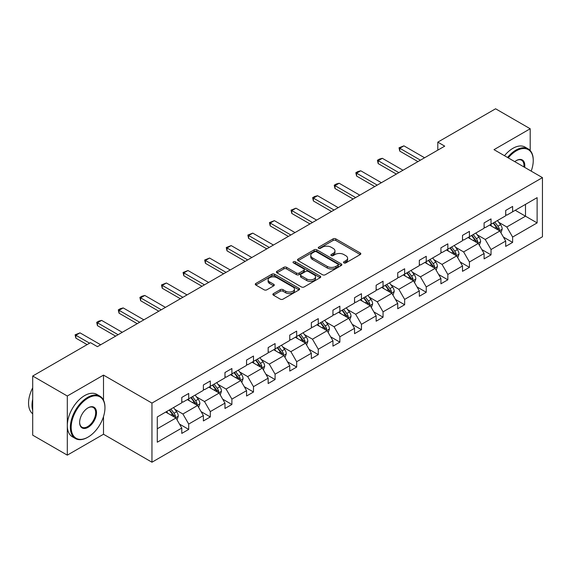 <?xml version="1.0" encoding="UTF-8"?>
<svg xmlns="http://www.w3.org/2000/svg" width="571" height="571" viewBox="0 0 571 571"><rect width="100%" height="100%" fill="white"/><g stroke="black" fill="none" stroke-linecap="round" stroke-linejoin="round"><path stroke-width="0.86" d="M343.92 262.888A1.342 0.778 0 0 0 345.819 262.888L360.258 254.552A1.92 1.106 0 0 0 360.822 253.767A1.92 1.106 0 0 0 360.258 252.982L335.798 238.864A1.92 1.106 0 0 0 333.086 238.864L318.647 247.2A1.342 0.778 0 0 0 318.254 247.743A1.342 0.778 0 0 0 318.647 248.292A1.342 0.778 0 0 0 320.552 248.292L322.415 247.214A6.145 3.547 0 0 1 331.116 247.214L333.15 248.392A6.145 3.547 0 0 1 334.956 250.905A6.145 3.547 0 0 1 333.15 253.417L331.28 254.495A1.342 0.778 0 0 0 330.887 255.044A1.342 0.778 0 0 0 331.28 255.594A1.342 0.778 0 0 0 333.186 255.594L335.056 254.509A6.145 3.547 0 0 1 343.749 254.509L345.79 255.687A6.145 3.547 0 0 1 347.589 258.199A6.145 3.547 0 0 1 345.79 260.711L343.92 261.789A1.342 0.778 0 0 0 343.528 262.339A1.342 0.778 0 0 0 343.92 262.888L343.92 261.789M273.438 293.615A1.92 1.106 0 0 0 272.874 294.4A1.92 1.106 0 0 0 273.438 295.186L280.297 299.147A1.92 1.106 0 0 0 283.016 299.147L299.047 289.89A1.92 1.106 0 0 0 299.611 289.104A1.92 1.106 0 0 0 299.047 288.319L274.587 274.201A1.92 1.106 0 0 0 271.875 274.201L255.837 283.459A1.92 1.106 0 0 0 255.28 284.244A1.92 1.106 0 0 0 255.837 285.029L264.13 289.811A1.92 1.106 0 0 0 266.843 289.811L273.709 285.85A1.92 1.106 0 0 0 274.273 285.065A1.92 1.106 0 0 0 273.709 284.279L269.598 281.91A5.139 2.969 0 0 1 268.092 279.811A5.139 2.969 0 0 1 271.268 277.071A5.139 2.969 0 0 1 276.864 277.713L292.966 287.006A5.139 2.969 0 0 1 294.472 289.104A5.139 2.969 0 0 1 291.303 291.845A5.139 2.969 0 0 1 285.7 291.203L283.016 289.654A1.92 1.106 0 0 0 280.297 289.654L273.438 293.615L273.438 295.186M103.508 375.111L67.307 396.01L32.704 376.025L32.704 435.166L67.307 455.144L103.508 434.245L151.957 462.217L151.957 403.083L103.508 375.111L103.508 400.178M530.202 150.523L530.202 128.761L494.001 149.659L542.45 177.631L151.957 403.083M530.202 128.761L495.592 108.783L437.8 142.143L437.8 150.137M32.704 376.025L90.496 342.664L97.413 346.654L444.723 146.14L437.8 142.143M322.551 274.751A1.92 1.106 0 0 0 325.27 274.751L341.301 265.494A1.92 1.106 0 0 0 341.865 264.708A1.92 1.106 0 0 0 341.301 263.923L316.848 249.805A1.92 1.106 0 0 0 314.129 249.805L298.098 259.063A1.92 1.106 0 0 0 297.534 259.848A1.92 1.106 0 0 0 298.098 260.633L322.551 274.751M293.944 263.174A1.342 0.778 0 0 1 295.314 263.367L295.314 261.768L320.174 276.121A1.92 1.106 0 0 1 320.738 276.906A1.92 1.106 0 0 1 320.174 277.692L304.143 286.949A1.92 1.106 0 0 1 301.424 286.949L276.971 272.831L276.971 271.261A1.92 1.106 0 0 0 276.407 272.046A1.92 1.106 0 0 0 276.971 272.831M276.971 271.261L283.83 267.299A1.92 1.106 0 0 1 286.549 267.299L296.463 273.024A1.92 1.106 0 0 0 299.183 273.024L303.736 270.397A1.92 1.106 0 0 0 304.3 269.612A1.92 1.106 0 0 0 303.736 268.827L293.408 262.867A1.342 0.778 0 0 1 293.016 262.317A1.342 0.778 0 0 1 293.844 261.597A1.342 0.778 0 0 1 295.314 261.768M67.307 396.01L67.307 455.144M157.282 416.944L181.785 402.798L181.785 397.445L188.708 393.448L188.708 398.808L203.383 390.336L203.383 384.975L210.299 380.985L210.299 386.339L224.974 377.866L224.974 372.513L231.897 368.516L231.897 373.869L246.565 365.397L246.565 360.044L253.488 356.047L253.488 361.4L268.163 352.928L268.163 347.575L275.086 343.578L275.086 348.938L289.754 340.466L289.754 335.106L296.677 331.116L296.677 336.469L311.352 327.997L311.352 322.644L318.275 318.647L318.275 324L332.943 315.527L332.943 310.174L339.866 306.177L339.866 311.53L354.541 303.065L354.541 297.705L361.457 293.708L361.457 299.068L376.132 290.596L376.132 285.243L383.055 281.246L383.055 286.599L397.73 278.127L397.73 272.774L404.646 268.777L404.646 274.13L419.321 265.658L419.321 260.305L426.244 256.308L426.244 261.661L440.919 253.196L440.919 247.835L447.835 243.846L447.835 249.199L462.51 240.726L462.51 235.373L469.433 231.376L469.433 236.729L484.101 228.257L484.101 222.904L491.024 218.907L491.024 224.26L505.699 215.788L505.699 210.435L512.622 206.438L512.622 211.798L537.118 197.652L537.118 222.904L512.622 237.051L512.622 242.404L505.699 246.401L505.699 241.048L491.024 249.52L491.024 254.873L484.101 258.87L484.101 253.51L469.433 261.982L469.433 267.342L462.51 271.332L462.51 265.979L447.835 274.451L447.835 279.804L440.919 283.801L440.919 278.448L426.244 286.92L426.244 292.273L419.321 296.27L419.321 290.917L404.646 299.39L404.646 304.743L397.73 308.74L397.73 303.379L383.055 311.852L383.055 317.205L376.132 321.202L376.132 315.849L361.457 324.321L361.457 329.674L354.541 333.671L354.541 328.318L339.866 336.79L339.866 342.143L332.943 346.14L332.943 340.787L318.275 349.252L318.275 354.612L311.352 358.602L311.352 353.249L296.677 361.721L296.677 367.074L289.754 371.071L289.754 365.718L275.086 374.191L275.086 379.544L268.163 383.541L268.163 378.188L253.488 386.66L253.488 392.013L246.565 396.01L246.565 390.65L231.897 399.122L231.897 404.482L224.974 408.472L224.974 403.119L210.299 411.591L210.299 416.944L203.383 420.941L203.383 415.588L188.708 424.06L188.708 429.413L181.785 433.41L181.785 428.057L157.282 442.204L157.282 416.944M151.957 462.217L542.45 236.772L542.45 177.631M187.324 399.6L197.566 405.517L182.891 413.989L174.883 409.364M182.891 413.989L188.708 424.06M197.566 405.517L203.383 415.588M181.785 401.52L182.891 402.162L188.708 398.808M208.915 387.138L219.157 393.048L204.489 401.52L196.474 396.895M204.489 401.52L210.299 411.591M219.157 393.048L224.974 403.119M203.383 389.051L204.489 389.693L210.299 386.339M230.513 374.669L240.755 380.586L226.08 389.058L218.072 384.426M226.08 389.058L231.897 399.122M240.755 380.586L246.565 390.65M224.974 376.589L226.08 377.224L231.897 373.869M252.104 362.2L262.346 368.117L247.678 376.589L239.663 371.964M247.678 376.589L253.488 386.66M262.346 368.117L268.163 378.188M246.565 364.12L247.678 364.762L253.488 361.4M273.702 349.738L283.944 355.647L269.269 364.12L261.261 359.494M269.269 364.12L275.086 374.191M283.944 355.647L289.754 365.718M268.163 351.65L269.269 352.293L275.086 348.938M295.293 337.268L305.535 343.178L290.867 351.65L282.852 347.025M290.867 351.65L296.677 361.721M305.535 343.178L311.352 353.249M289.754 339.188L290.867 339.824L296.677 336.469M316.891 324.799L327.133 330.716L312.458 339.188L304.443 334.563M312.458 339.188L318.275 349.252M327.133 330.716L332.943 340.787M311.352 326.719L312.458 327.354L318.275 324M338.482 312.33L348.724 318.247L334.049 326.719L326.041 322.094M334.049 326.719L339.866 336.79M348.724 318.247L354.541 328.318M332.943 314.25L334.049 314.892L339.866 311.53M360.073 299.868L370.322 305.778L355.647 314.25L347.632 309.625M355.647 314.25L361.457 324.321M370.322 305.778L376.132 315.849M354.541 301.781L355.647 302.423L361.457 299.068M381.671 287.399L391.913 293.316L377.238 301.781L369.23 297.156M377.238 301.781L383.055 311.852M391.913 293.316L397.73 303.379M376.132 289.319L377.238 289.954L383.055 286.599M403.262 274.929L413.511 280.846L398.836 289.319L390.821 284.693M398.836 289.319L404.646 299.39M413.511 280.846L419.321 290.917M397.73 276.849L398.836 277.485L404.646 274.13M424.86 262.46L435.102 268.377L420.427 276.849L412.419 272.224M420.427 276.849L426.244 286.92M435.102 268.377L440.919 278.448M419.321 264.38L420.427 265.023L426.244 261.661M446.451 249.998L456.693 255.908L442.025 264.38L434.01 259.755M442.025 264.38L447.835 274.451M456.693 255.908L462.51 265.979M440.919 251.911L442.025 252.553L447.835 249.199M468.049 237.529L478.291 243.446L463.616 251.911L455.608 247.286M463.616 251.911L469.433 261.982M478.291 243.446L484.101 253.51M462.51 239.449L463.616 240.084L469.433 236.729M489.64 225.06L499.882 230.977L485.214 239.449L477.199 234.824M485.214 239.449L491.024 249.52M499.882 230.977L505.699 241.048M484.101 226.98L485.214 227.622L491.024 224.26M515.249 210.278L525.491 216.188L506.805 226.98L498.797 222.355M506.805 226.98L512.622 237.051M537.118 222.904L525.491 216.188L525.491 204.361L537.118 197.652M505.699 214.51L506.805 215.153L512.622 211.798M157.282 428.771L175.975 417.986L165.726 412.069M175.975 417.986L181.785 428.057M503.415 237.086L512.622 242.404M481.817 249.556L491.024 254.873M460.226 262.025L469.433 267.342M438.635 274.494L447.835 279.804M417.037 286.956L426.244 292.273M395.446 299.425L404.646 304.743M373.848 311.894L383.055 317.205M352.257 324.364L361.457 329.674M330.659 336.826L339.866 342.143M309.068 349.295L318.275 354.612M287.47 361.764L296.677 367.074M265.879 374.233L275.086 379.544M244.281 386.695L253.488 392.013M222.69 399.165L231.897 404.482M201.099 411.634L210.299 416.944M179.501 424.096L188.708 429.413M103.508 434.245L103.508 416.587M344.456 263.074L345.79 262.31A6.145 3.547 0 0 0 347.589 259.798L347.589 258.199M334.956 250.905L334.956 252.503A6.145 3.547 0 0 1 333.15 255.009L331.822 255.779M360.23 254.566L335.798 240.462A1.92 1.106 0 0 0 333.086 240.462L319.182 248.485M341.28 265.508L316.848 251.404A1.92 1.106 0 0 0 314.129 251.404L298.119 260.647M337.904 265.258A1.342 0.778 0 0 0 338.303 264.708A1.342 0.778 0 0 0 337.904 264.159L316.441 251.768A1.342 0.778 0 0 0 314.535 251.768L312.565 252.903A6.145 3.547 0 0 0 310.767 255.415A6.145 3.547 0 0 0 312.565 257.921L327.24 266.393A6.145 3.547 0 0 0 335.934 266.393L337.904 265.258L337.904 266.857A1.342 0.778 0 0 0 338.303 266.307L338.303 264.708M310.767 255.415L310.767 257.014A6.145 3.547 0 0 0 312.565 259.519L312.565 257.921M337.904 266.857L335.934 267.992A6.145 3.547 0 0 1 327.24 267.992L312.565 259.519M276.992 272.845L283.83 268.898L283.83 267.299M304.3 269.612L304.3 271.211A1.92 1.106 0 0 1 303.736 271.996L299.183 274.622A1.92 1.106 0 0 1 296.463 274.622L286.549 268.898A1.92 1.106 0 0 0 283.83 268.898M295.314 263.367L320.153 277.706M306.755 278.969A5.139 2.969 0 0 0 312.358 279.612A5.139 2.969 0 0 0 315.535 276.871A5.139 2.969 0 0 0 314.029 274.772L308.354 271.496A1.92 1.106 0 0 0 305.635 271.496L301.088 274.123A1.92 1.106 0 0 0 300.524 274.908A1.92 1.106 0 0 0 301.088 275.693L306.755 278.969L306.755 280.568A5.139 2.969 0 0 0 312.358 281.21A5.139 2.969 0 0 0 315.535 278.47L315.535 276.871M300.524 274.908L300.524 276.507A1.92 1.106 0 0 0 301.088 277.292L301.088 275.693M306.755 280.568L301.088 277.292M294.472 289.104L294.472 290.703A5.139 2.969 0 0 1 291.303 293.444A5.139 2.969 0 0 1 285.7 292.802L283.016 291.253A1.92 1.106 0 0 0 280.297 291.253L273.459 295.2M268.092 279.811L268.092 281.41A5.139 2.969 0 0 0 269.598 283.509L269.598 281.91M273.68 285.864L269.598 283.509M299.018 289.904L274.587 275.8A1.92 1.106 0 0 0 271.875 275.8L255.865 285.043M500.938 232.797L502.209 229.121A5.189 2.998 -120 0 0 500.553 224.703L497.448 220.556M491.874 226.352L490.525 224.553M499.118 230.534L499.411 229.342A5.189 2.998 -120 0 0 497.926 226.223L494.814 222.076M493.515 222.826L496.934 227.386A2.641 1.527 60 0 1 497.42 228.193L499.411 229.342M493.158 223.033L496.263 227.179A5.189 2.998 60 0 1 497.555 229.628M420.427 160.166L399.779 148.246L399.779 151.122L399.015 147.803L403.925 145.848L424.581 157.767M417.936 161.607L399.779 151.122M403.925 145.848L399.779 148.246L399.015 147.803M531.173 171.122A23.882 13.79 120 0 0 533.243 160.565A23.882 13.79 120 0 0 516.355 150.815A23.882 13.79 120 0 0 508.254 157.889M507.533 157.468A24.467 14.125 -60 0 1 515.941 150.094A24.467 14.125 -60 0 1 528.175 148.888A24.467 14.125 -60 0 1 533.243 160.087A24.467 14.125 -60 0 1 533.243 160.33M514.778 161.65A11.941 6.895 -60 0 1 516.355 160.565L516.355 160.565A11.941 6.895 -60 0 1 524.649 167.353M504.486 155.712A24.467 14.125 -60 0 1 512.894 148.339A24.467 14.125 -60 0 1 525.134 147.125L528.175 148.888M523.878 166.903A11.356 6.552 120 0 0 521.616 160.244A11.356 6.552 120 0 0 516.148 160.694M87.656 437.322L88.07 437.086A23.882 13.79 120 0 0 104.957 407.837A23.882 13.79 120 0 0 88.07 398.087A23.882 13.79 120 0 0 71.182 427.336A23.882 13.79 120 0 0 88.07 437.086L87.656 437.329A24.467 14.125 -60 0 1 87.656 437.329A24.467 14.125 -60 0 1 75.422 438.535A24.467 14.125 -60 0 1 71.675 418.928A24.467 14.125 -60 0 1 87.656 397.366A24.467 14.125 -60 0 1 99.889 396.153A24.467 14.125 -60 0 1 104.957 407.359A24.467 14.125 -60 0 1 104.957 407.601M88.07 427.336A11.941 6.895 -60 0 1 79.626 422.461A11.941 6.895 -60 0 1 88.07 407.837L88.07 407.837A11.941 6.895 -60 0 1 96.513 412.712A11.941 6.895 -60 0 1 88.07 427.336M79.633 422.219A11.356 6.552 120 0 0 81.981 427.179A11.356 6.552 120 0 0 87.656 426.616A11.356 6.552 120 0 0 95.071 416.609A11.356 6.552 120 0 0 93.337 407.516A11.356 6.552 120 0 0 87.863 407.958M75.422 438.535L72.374 436.779A24.467 14.125 -60 0 1 68.627 417.173A24.467 14.125 -60 0 1 84.615 395.61A24.467 14.125 -60 0 1 96.849 394.397L99.889 396.153M32.704 410.392A24.467 14.125 -60 0 1 32.704 399.208M32.704 413.789A24.467 14.125 -60 0 1 32.704 387.816M479.34 245.266L480.618 241.59A5.189 2.998 -120 0 0 478.962 237.172L475.85 233.025M470.276 238.821L468.934 237.015M477.527 243.003L477.813 241.811A5.189 2.998 -120 0 0 476.328 238.692L473.223 234.538M471.924 235.295L475.343 239.856A2.641 1.527 60 0 1 475.821 240.662L477.813 241.811M471.56 235.502L474.665 239.649A5.189 2.998 60 0 1 475.964 242.097M457.749 257.735L459.02 254.059A5.189 2.998 -120 0 0 457.364 249.641L454.259 245.487M448.685 251.283L447.336 249.484M455.929 255.465L456.222 254.281A5.189 2.998 -120 0 0 454.737 251.154L451.625 247.007M450.326 247.757L453.745 252.325A2.641 1.527 60 0 1 454.231 253.124L456.222 254.281M449.969 247.964L453.074 252.118A5.189 2.998 60 0 1 454.366 254.566M398.836 172.635L378.18 160.708L378.18 163.591L377.424 160.273L379.494 159.073L382.334 158.317L402.99 170.237M396.345 174.076L378.18 163.591M382.334 158.317L378.18 160.708L377.424 160.273M377.238 185.104L356.589 173.177L356.589 176.054L355.826 172.742L357.903 171.543L360.744 170.779L381.392 182.706M374.747 186.539L356.589 176.054M360.744 170.779L356.589 173.177L355.826 172.742M436.151 270.197L437.429 266.521A5.189 2.998 -120 0 0 435.773 262.103L432.661 257.956M427.087 263.752L425.745 261.953M434.338 267.935L434.624 266.743A5.189 2.998 -120 0 0 433.139 263.624L430.034 259.477M428.735 260.226L432.154 264.794A2.641 1.527 60 0 1 432.632 265.594L434.624 266.743M428.371 260.433L431.483 264.58A5.189 2.998 60 0 1 432.775 267.035M355.647 197.566L334.991 185.646L334.991 188.523L334.235 185.204L336.312 184.005L339.145 183.248L359.801 195.175M353.156 199.008L334.991 188.523M339.145 183.248L334.991 185.646L334.235 185.204M414.56 282.666L415.831 278.991A5.189 2.998 -120 0 0 414.175 274.572L411.07 270.426M405.496 276.221L404.147 274.423M412.74 280.404L413.033 279.212A5.189 2.998 -120 0 0 411.548 276.093L408.436 271.946M407.137 272.695L410.563 277.256A2.641 1.527 60 0 1 411.041 278.063L413.033 279.212M406.78 272.902L409.885 277.049A5.189 2.998 60 0 1 411.177 279.497M334.049 210.035L313.4 198.116L313.4 200.992L312.637 197.673L314.714 196.474L317.555 195.717L338.203 207.637M331.558 211.477L313.4 200.992M317.555 195.717L313.4 198.116L312.637 197.673M392.962 295.136L394.24 291.46A5.189 2.998 -120 0 0 392.584 287.042L389.472 282.895M383.905 288.683L382.556 286.885M391.149 292.873L391.435 291.681A5.189 2.998 -120 0 0 389.95 288.562L386.845 284.408M385.546 285.157L388.965 289.725A2.641 1.527 60 0 1 389.443 290.532L391.435 291.681M385.182 285.372L388.294 289.518A5.189 2.998 60 0 1 389.586 291.967M312.458 222.504L291.802 210.578L291.802 213.454L291.046 210.142L295.956 208.179L316.612 220.106M309.967 223.939L291.802 213.454M295.956 208.179L291.802 210.578L291.046 210.142M371.371 307.605L372.642 303.922A5.189 2.998 -120 0 0 370.986 299.511L367.881 295.357M362.307 301.153L360.958 299.354M369.551 305.335L369.844 304.143A5.189 2.998 -120 0 0 368.359 301.024L365.254 296.877M363.948 297.627L367.374 302.195A2.641 1.527 60 0 1 367.852 302.994L369.844 304.143M363.591 297.834L366.696 301.988A5.189 2.998 60 0 1 367.988 304.436M290.86 234.974L270.211 223.047L270.211 225.923L269.448 222.604L274.365 220.649L295.014 232.575M288.369 236.408L270.211 225.923M274.365 220.649L270.211 223.047L269.448 222.604M349.78 320.067L351.051 316.391A5.189 2.998 -120 0 0 349.395 311.973L346.29 307.826M340.716 313.622L339.367 311.823M347.96 317.804L348.253 316.612A5.189 2.998 -120 0 0 346.761 313.493L343.656 309.346M342.357 310.096L345.776 314.664A2.641 1.527 60 0 1 346.254 315.463L348.253 316.612M341.993 310.303L345.105 314.45A5.189 2.998 60 0 1 346.397 316.905M269.269 247.436L248.613 235.516L248.613 238.393L247.857 235.074L252.767 233.118L273.423 245.038M266.778 248.877L248.613 238.393M252.767 233.118L248.613 235.516L247.857 235.074M328.182 332.536L329.453 328.86A5.189 2.998 -120 0 0 327.804 324.442L324.692 320.295M319.118 326.091L317.769 324.292M326.362 330.274L326.655 329.082A5.189 2.998 -120 0 0 325.17 325.962L322.065 321.808M320.766 322.565L324.185 327.126A2.641 1.527 60 0 1 324.663 327.932L326.655 329.082M320.402 322.772L323.507 326.919A5.189 2.998 60 0 1 324.799 329.367M247.678 259.905L227.022 247.985L227.022 250.862L226.259 247.543L231.176 245.587L251.825 257.507M245.18 261.347L227.022 250.862M231.176 245.587L227.022 247.985L226.259 247.543M306.591 345.005L307.862 341.33A5.189 2.998 -120 0 0 306.206 336.911L303.101 332.757M297.527 338.553L296.178 336.754M304.771 342.736L305.064 341.551A5.189 2.998 -120 0 0 303.579 338.425L300.467 334.278M299.168 335.027L302.587 339.595A2.641 1.527 60 0 1 303.073 340.402L305.064 341.551M298.804 335.241L301.916 339.388A5.189 2.998 60 0 1 303.208 341.836M226.08 272.374L205.432 260.447L205.432 263.324L204.668 260.012L209.578 258.049L230.234 269.976M223.589 273.809L205.432 263.324M209.578 258.049L205.432 260.447L204.668 260.012M284.993 357.467L286.271 353.792A5.189 2.998 -120 0 0 284.615 349.373L281.503 345.227M275.929 351.022L274.58 349.224M283.18 355.205L283.466 354.013A5.189 2.998 -120 0 0 281.981 350.894L278.876 346.747M277.577 347.496L280.996 352.064A2.641 1.527 60 0 1 281.474 352.864L283.466 354.013M277.213 347.703L280.318 351.857A5.189 2.998 60 0 1 281.617 354.305M204.489 284.843L183.833 272.917L183.833 275.793L183.07 272.474L187.987 270.518L208.636 282.445M201.998 286.278L183.833 275.793M187.987 270.518L183.833 272.917L183.07 272.474M263.402 369.937L264.673 366.261A5.189 2.998 -120 0 0 263.017 361.843L259.912 357.696M254.338 363.491L252.989 361.693M261.582 367.674L261.875 366.482A5.189 2.998 -120 0 0 260.39 363.363L257.278 359.216M255.979 359.966L259.398 364.526A2.641 1.527 60 0 1 259.884 365.333L261.875 366.482M255.622 360.173L258.727 364.319A5.189 2.998 60 0 1 260.019 366.775M182.891 297.305L162.243 285.386L162.243 288.262L161.479 284.943L166.389 282.988L187.045 294.907M180.4 298.747L162.243 288.262M166.389 282.988L162.243 285.386L161.479 284.943M241.804 382.406L243.082 378.73A5.189 2.998 -120 0 0 241.426 374.312L238.314 370.165M232.74 375.961L231.398 374.162M239.991 380.143L240.277 378.951A5.189 2.998 -120 0 0 238.792 375.832L235.687 371.678M234.388 372.435L237.807 376.996A2.641 1.527 60 0 1 238.285 377.802L240.277 378.951M234.024 372.642L237.129 376.789A5.189 2.998 60 0 1 238.428 379.237M161.3 309.775L140.644 297.848L140.644 300.731L139.888 297.412L141.958 296.213L144.798 295.457L165.454 307.376M158.809 311.216L140.644 300.731M144.798 295.457L140.644 297.848L139.888 297.412M220.213 394.875L221.484 391.199A5.189 2.998 -120 0 0 219.828 386.781L216.723 382.627M211.149 388.423L209.8 386.624M218.393 392.605L218.686 391.421A5.189 2.998 -120 0 0 217.201 388.294L214.089 384.147M212.79 384.897L216.209 389.465A2.641 1.527 60 0 1 216.695 390.264L218.686 391.421M212.433 385.111L215.538 389.258A5.189 2.998 60 0 1 216.83 391.706M139.702 322.244L119.054 310.317L119.054 313.194L118.29 309.882L120.367 308.683L123.208 307.919L143.856 319.846M137.211 323.678L119.054 313.194M123.208 307.919L119.054 310.317L118.29 309.882M198.615 407.337L199.893 403.661A5.189 2.998 -120 0 0 198.237 399.243L195.125 395.096M189.551 400.892L188.209 399.093M196.802 405.075L197.088 403.883A5.189 2.998 -120 0 0 195.603 400.763L192.498 396.617M191.199 397.366L194.618 401.934A2.641 1.527 60 0 1 195.096 402.733L197.088 403.883M190.835 397.573L193.947 401.72A5.189 2.998 60 0 1 195.239 404.175M118.111 334.706L97.455 322.786L97.455 325.663L96.699 322.344L98.776 321.145L101.609 320.388L122.265 332.315M115.62 336.148L97.455 325.663M101.609 320.388L97.455 322.786L96.699 322.344M177.024 419.806L178.295 416.131A5.189 2.998 -120 0 0 176.639 411.712L173.534 407.566M167.96 413.361L166.611 411.563M175.204 417.544L175.497 416.352A5.189 2.998 -120 0 0 174.012 413.233L170.9 409.086M169.601 409.835L173.027 414.396A2.641 1.527 60 0 1 173.505 415.203L175.497 416.352M169.244 410.042L172.349 414.189A5.189 2.998 60 0 1 173.641 416.637M89.597 343.178L75.864 335.256L75.864 338.132L75.101 334.813L80.019 332.857L100.667 344.777M87.106 344.62L75.864 338.132M80.019 332.857L75.864 335.256L75.101 334.813M345.79 262.31L345.79 260.711M331.28 255.594L331.28 254.495M333.15 255.009L333.15 253.417M318.647 248.292L318.647 247.2M333.086 240.462L333.086 238.864M335.798 240.462L335.798 238.864M360.258 254.552L360.258 252.982M298.098 260.633L298.098 259.063M314.129 251.404L314.129 249.805M316.848 251.404L316.848 249.805M341.301 265.494L341.301 263.923M327.24 267.992L327.24 266.393M335.934 267.992L335.934 266.393M286.549 268.898L286.549 267.299M296.463 274.622L296.463 273.024M299.183 274.622L299.183 273.024M303.736 271.996L303.736 270.397M320.174 277.692L320.174 276.121M280.297 291.253L280.297 289.654M283.016 291.253L283.016 289.654M285.7 292.802L285.7 291.203M273.709 285.85L273.709 284.279M255.837 285.029L255.837 283.459M271.875 275.8L271.875 274.201M274.587 275.8L274.587 274.201M299.047 289.89L299.047 288.319M499.511 230.763L502.173 229.221M497.926 226.223L500.553 224.703M494.786 228.036L496.263 227.179M477.92 243.225L480.582 241.69M476.328 238.692L478.962 237.172M473.195 240.498L474.665 239.649M456.322 255.694L458.984 254.159M454.737 251.154L457.364 249.641M451.597 252.967L453.074 252.118M434.731 268.163L437.393 266.621M433.139 263.624L435.773 262.103M430.006 265.436L431.483 264.58M413.133 280.632L415.802 279.091M411.548 276.093L414.175 274.572M408.408 277.906L409.885 277.049M391.542 293.094L394.204 291.56M389.95 288.562L392.584 287.042M386.817 290.368L388.294 289.518M369.944 305.564L372.613 304.022M368.359 301.024L370.986 299.511M365.226 302.837L366.696 301.988M348.353 318.033L351.015 316.491M346.761 313.493L349.395 311.973M343.628 315.306L345.105 314.45M326.755 330.495L329.424 328.96M325.17 325.962L327.804 324.442M322.037 327.768L323.507 326.919M305.164 342.964L307.826 341.429M303.579 338.425L306.206 336.911M300.439 340.237L301.916 339.388M283.566 355.433L286.235 353.892M281.981 350.894L284.615 349.373M278.848 352.707L280.318 351.857M261.975 367.902L264.637 366.361M260.39 363.363L263.017 361.843M257.25 365.176L258.727 364.319M240.384 380.365L243.046 378.83M238.792 375.832L241.426 374.312M235.659 377.638L237.129 376.789M218.786 392.834L221.448 391.299M217.201 388.294L219.828 386.781M214.061 390.107L215.538 389.258M197.195 405.303L199.857 403.761M195.603 400.763L198.237 399.243M192.47 402.576L193.947 401.72M175.597 417.772L178.266 416.23M174.012 413.233L176.639 411.712M170.872 415.046L172.349 414.189M533.243 160.565L533.243 160.087M104.957 407.837L104.957 407.359"/></g></svg>
